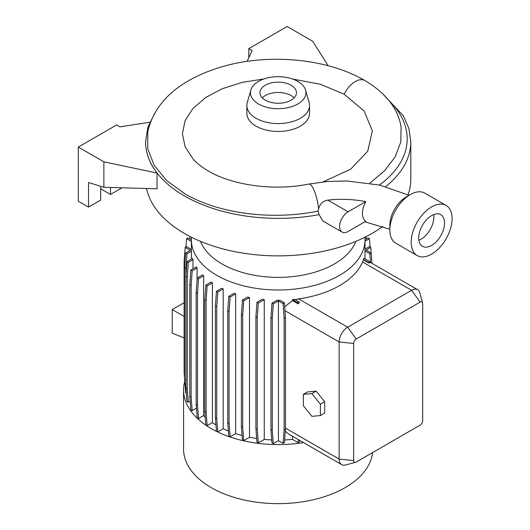 <?xml version="1.0" encoding="UTF-8"?>
<svg xmlns="http://www.w3.org/2000/svg" width="530" height="530" viewBox="0 0 530 530"><rect width="100%" height="100%" fill="white"/><g stroke="black" fill="none" stroke-linecap="round" stroke-linejoin="round"><path stroke-width="0.79" d="M264.006 78.937L242.197 82.362L222.308 88.702L205.567 97.586L192.927 108.471L185.043 120.8L182.406 133.858L185.156 146.856L193.125 159.093C196.776 163.214 201.851 167.175 208.35 170.985C232.279 185.315 274.341 191.231 308.818 184.062L327.739 181.465L346.898 180.975L379.712 185.096L409.107 195.312M365.753 201.599L348.097 211.795A12.057 6.963 120 0 0 340.22 222.415A12.057 6.963 120 0 0 342.069 232.074A12.057 6.963 120 0 0 348.097 231.477L365.753 221.282C363.6 219.705 362.493 217.068 362.427 213.365C362.493 209.582 363.6 205.66 365.753 201.599A75.552 43.619 0 0 0 327.851 200.108C322.956 200.989 319.868 203.931 318.59 208.926L318.086 211.086C272.162 220.54 218.757 213.716 184.95 193.854L166.771 180.631L154.19 165.367L147.731 148.744L147.777 131.698C155.555 97.705 185.884 77.214 223.309 66.382C269.512 53.159 327.573 58.625 364.938 80.58A19.471 11.243 -60 0 1 364.951 80.58L364.945 80.58A19.471 11.243 -60 0 0 344.202 94.254L364.11 111.008L372.365 130.864L367.76 151.169L350.8 169.09L323.055 181.903M200.512 241.362A79.566 45.938 0 0 0 221.938 263.92A79.566 45.938 0 0 0 300.477 275.534A79.566 45.938 0 0 0 355.882 241.362M191.515 237.248A86.801 50.118 0 0 0 191.39 239.878A86.801 50.118 0 0 0 216.816 275.315A86.801 50.118 0 0 0 311.415 286.18A86.801 50.118 0 0 0 364.998 239.878A86.801 50.118 0 0 0 364.878 237.248M184.751 381.322A94.632 54.636 0 0 0 183.565 389.954L183.565 449.009A94.632 54.636 0 0 0 211.278 487.646A94.632 54.636 0 0 0 311.547 500.141A94.632 54.636 0 0 0 372.63 452.56M183.565 389.954A94.632 54.636 0 0 0 211.278 428.584A94.632 54.636 0 0 0 303.505 442.603M223.19 428.724L217.803 431.831L216.465 431.056L215.405 417.713L215.405 305.85L216.465 291.288L221.732 288.247A86.801 50.118 0 0 0 223.19 288.949L223.19 428.724A86.801 50.118 0 0 0 228.384 430.996M235.678 433.646L230.126 436.846L228.788 436.077L227.728 422.735L227.728 310.865L228.788 296.303L233.975 293.309A86.801 50.118 0 0 0 235.678 293.872L235.678 433.646A86.801 50.118 0 0 0 242.091 435.527M249.498 437.25L243.767 440.556L242.429 439.787L241.369 426.445L241.369 314.575L242.429 300.013L247.53 297.065A86.801 50.118 0 0 0 249.498 297.482L249.498 437.25A86.801 50.118 0 0 0 256.692 438.509M264.258 439.416L258.315 442.848L256.977 442.08L255.917 428.73L255.917 316.867L256.977 302.305L261.979 299.417A86.801 50.118 0 0 0 264.258 299.649L264.258 439.416A86.801 50.118 0 0 0 271.757 439.933M278.435 440.708L273.328 443.65L271.989 442.881L270.936 429.538L270.936 317.675L271.989 303.107L276.865 300.291A86.801 50.118 0 0 0 279.986 300.285L284.405 302.835L285.458 317.397L285.458 429.267L284.405 442.61L283.066 443.378L284.12 430.035L284.12 318.172L283.066 303.61L278.435 300.934L278.435 440.708L283.066 443.378M284.617 439.933A86.801 50.118 0 0 0 292.481 439.383L292.481 436.236M285.306 431.241L288.406 433.884L341.645 464.618A12.057 6.963 -60 0 1 339.147 459.099L339.147 341.969A12.057 6.963 -60 0 1 347.667 327.202L411.605 290.294A12.057 6.963 -60 0 1 417.627 289.698A12.057 6.963 -60 0 1 419.826 292.785L422.589 302.855A3.617 2.087 120 0 0 420.124 302.107L356.193 339.014A3.617 2.087 120 0 0 353.636 343.447L353.636 460.577A3.617 2.087 120 0 0 355.517 462.339A3.617 2.087 120 0 0 356.193 462.054L420.124 425.139A3.617 2.087 120 0 0 422.682 420.714L422.682 303.584A3.617 2.087 120 0 0 422.589 302.855M298.158 303.869L298.085 302.855L299.423 302.08L298.158 303.869L292.481 300.589L284.69 306.817M292.481 300.589L292.481 299.616A86.801 50.118 0 0 0 294.746 299.377L299.423 302.08M368.509 262.906L368.476 262.436L369.814 261.661L369.894 262.8L368.509 262.906L363.474 259.998L362.56 261.979A86.801 50.118 180 0 1 298.628 298.887L294.746 299.761M363.474 259.998L363.474 259.548A86.801 50.118 0 0 0 363.871 258.229L369.814 261.661M364.991 258.878L364.991 250.948A86.801 50.118 0 0 0 364.998 250.18L364.998 239.878M146.545 188.488A132.606 76.558 0 0 0 184.427 233.445A132.606 76.558 0 0 0 382.72 226.423M408.06 194.808A132.606 76.558 0 0 0 410.803 179.312L410.803 141.808L408.902 128.545L403.29 115.752L381.964 93.028M318.086 211.086L319.093 214.637L322.823 220.964L342.069 232.074M250.842 90.08L247.272 102.535A31.343 18.093 0 0 0 246.854 105.49L246.854 113.36A31.343 18.093 0 0 0 256.03 126.16A31.343 18.093 0 0 0 290.188 130.082A31.343 18.093 0 0 0 309.54 113.36L309.54 105.49A31.343 18.093 0 0 0 309.123 102.535L305.552 90.08A27.726 16.006 0 0 0 297.8 81.375A27.726 16.006 0 0 0 269.717 77.453A27.726 16.006 0 0 0 250.842 90.08A27.726 16.006 0 0 0 258.587 104.013A27.726 16.006 0 0 0 290.871 106.934A27.726 16.006 0 0 0 305.552 90.08M246.854 105.49A31.343 18.093 0 0 0 256.03 118.283A31.343 18.093 0 0 0 290.188 122.205A31.343 18.093 0 0 0 309.54 105.49M291.109 85.237A18.265 10.547 0 0 0 271.208 82.952A18.265 10.547 0 0 0 259.932 92.69A18.265 10.547 0 0 0 265.285 100.15A18.265 10.547 0 0 0 285.186 102.436A18.265 10.547 0 0 0 296.462 92.69A18.265 10.547 0 0 0 291.109 85.237M294.117 97.858A18.265 10.547 0 0 0 291.109 95.572A18.265 10.547 0 0 0 262.277 97.858M389.868 230L389.868 225.084A22.903 13.223 120 0 1 406.059 197.027L410.326 194.57A28.931 16.702 120 0 0 389.868 230A28.931 16.702 120 0 0 395.857 243.25L417.17 255.553A28.931 16.702 120 0 0 431.632 254.115A28.931 16.702 120 0 0 450.533 228.622A28.931 16.702 120 0 0 446.101 205.441A28.931 16.702 120 0 0 431.632 206.872A28.931 16.702 120 0 0 412.731 232.365A28.931 16.702 120 0 0 417.17 255.553M431.632 245.41A18.265 10.547 120 0 0 443.564 229.311A18.265 10.547 120 0 0 440.768 214.677A18.265 10.547 120 0 0 431.632 215.584A18.265 10.547 120 0 0 419.7 231.676A18.265 10.547 120 0 0 422.503 246.311A18.265 10.547 120 0 0 431.632 245.41M418.892 240.262A18.265 10.547 120 0 0 420.979 239.255A18.265 10.547 120 0 0 433.725 214.57M344.202 94.254L320.604 84.33L292.706 79.049M369.907 183.168L384.681 170.62L395.181 156.847L400.806 142.02L401.084 126.935C398.057 108.617 386.012 93.167 364.951 80.58M446.101 205.441L424.788 193.132A28.931 16.702 120 0 0 410.326 194.57L406.059 197.027M100.925 186.361A6.93 4.002 -60 0 0 100.68 188.296L100.68 200.108L88.53 207.117L88.53 182.512L103.873 187.282L157.026 188.786L157.026 173.012A132.606 76.558 0 0 1 145.591 141.907L145.591 141.808A132.606 76.558 0 0 0 184.427 195.948A132.606 76.558 0 0 0 319.093 214.637M186.971 261.668L185.911 276.229L185.911 388.092L186.971 401.435L188.309 402.21L187.249 388.868L187.249 277.005L188.309 262.436L192.986 259.74A86.801 50.118 0 0 1 192.576 258.428L186.971 261.668L188.309 262.436M184.599 379.076L184.129 372.577L184.129 260.714L185.189 247.371L190.29 250.319L185.659 252.995L184.599 267.557L184.599 379.42L185.659 392.763L186.308 393.141M185.215 387.158L184.904 383.21M292.481 439.383L298.085 442.623L299.423 441.854L299.549 440.317M212.398 422.642L212.398 282.868A86.801 50.118 0 0 1 211.172 282.033L205.832 285.113L204.772 299.682L204.772 411.545L205.832 424.888L207.17 425.656L212.398 422.642A86.801 50.118 0 0 0 215.975 424.901M203.613 415.593L203.613 275.819A86.801 50.118 0 0 1 202.632 274.845L197.206 277.972L196.153 292.54L196.153 404.403L197.206 417.746L198.545 418.514L203.613 415.593A86.801 50.118 0 0 0 205.216 417.083M196.451 408.166L192.198 410.624L191.138 397.275L191.138 285.412L192.198 270.85L197.081 268.028A86.801 50.118 0 0 1 196.365 266.901L190.86 270.075L192.198 270.85M190.86 270.075L189.8 284.643L189.8 396.506L190.86 409.849L192.198 410.624M190.164 401.137L188.309 402.21M191.39 239.878L191.39 250.18A86.801 50.118 0 0 0 191.41 251.22L191.41 259.104M192.986 268.849L192.986 259.74M197.081 279.714L197.081 268.028M184.129 302.723L172.237 309.586L172.237 333.211L184.129 337.868M184.129 316.45L172.237 309.586M355.517 462.339L345.414 464.976A12.057 6.963 -60 0 1 341.645 464.618M371.954 263.324L371.205 252.995L366.104 250.047L370.735 247.371L369.397 246.596L364.998 249.14M303.345 405.728L311.865 416.328L320.392 415.566L324.651 413.108L324.651 401.74L316.132 391.14L307.605 391.902L303.345 394.36L303.345 405.728M320.392 415.566L320.392 404.204L324.651 401.74M320.392 404.204L311.865 393.598L316.132 391.14M311.865 393.598L303.345 394.36M189.853 239.05L190.058 236.512M370.079 246.993L369.423 238.699L364.998 241.256M369.423 238.699L368.085 237.924L364.998 239.706M284.12 430.035L285.458 429.267M284.12 318.172L285.458 317.397M283.066 303.61L284.405 302.835M258.315 442.848L257.255 429.505L257.255 317.642L258.315 303.081L264.258 299.649M255.917 428.73L257.255 429.505M255.917 316.867L257.255 317.642M256.977 302.305L258.315 303.081M207.17 425.656L206.11 412.313L206.11 300.45L207.17 285.889L212.398 282.868M204.772 411.545L206.11 412.313M204.772 299.682L206.11 300.45M205.832 285.113L207.17 285.889M185.937 275.839L185.937 268.332L186.997 253.764L191.41 251.22M184.599 379.42L185.911 380.176M184.599 267.557L185.937 268.332M185.659 252.995L186.997 253.764M370.503 262.482L369.867 253.764L364.991 250.948M369.867 253.764L371.205 252.995M371.788 261.065L371.49 256.924M371.179 252.976L370.735 247.371M243.767 440.556L242.707 427.213L242.707 315.35L243.767 300.788L249.498 297.482M241.369 426.445L242.707 427.213M241.369 314.575L242.707 315.35M242.429 300.013L243.767 300.788M198.545 418.514L197.491 405.172L197.491 293.309L198.545 278.747L203.613 275.819M196.153 404.403L197.491 405.172M196.153 292.54L197.491 293.309M197.206 277.972L198.545 278.747M185.189 247.371L186.527 246.602L191.39 249.411M368.476 262.436L363.474 259.548M298.085 442.623L298.324 439.608M298.085 302.855L292.481 299.616M230.126 436.846L229.066 423.503L229.066 311.64L230.126 297.078L235.678 293.872M227.728 422.735L229.066 423.503M227.728 310.865L229.066 311.64M228.788 296.303L230.126 297.078M189.8 396.506L191.138 397.275M189.8 284.643L191.138 285.412M185.924 246.947L186.58 238.705L187.918 237.93L191.39 239.938M186.58 238.705L191.39 241.481M366.223 239.003L366.038 236.665M273.328 443.65L272.274 430.307L272.274 318.444L273.328 303.882L278.435 300.934M270.936 429.538L272.274 430.307M270.936 317.675L272.274 318.444M271.989 303.107L273.328 303.882M217.803 431.831L216.744 418.488L216.744 306.625L217.803 292.056L223.19 288.949M215.405 417.713L216.744 418.488M215.405 305.85L216.744 306.625M216.465 291.288L217.803 292.056M185.911 388.092L187.249 388.868M185.911 276.229L187.249 277.005M110.478 187.468L110.478 194.444L100.68 188.786M88.53 207.117L78.301 201.215L78.301 147.075L116.66 124.928L119.999 126.855L149.765 122.251M110.478 194.444L122.006 187.792M103.873 187.282L103.873 161.842L78.301 147.075M103.873 161.842L157.026 173.012M328.149 65.74L312.72 41.267L287.147 26.5L248.789 48.647L248.789 57.77M247.112 61.374L252.128 50.575L248.789 48.647M308.818 184.062A19.471 5.121 78.9 0 1 318.59 208.926M385.734 186.606A132.606 76.558 0 0 0 410.803 141.808M379.407 185.03A128.989 74.472 0 0 0 389.424 101.144M353.636 343.447L339.147 341.969L284.974 310.693M356.193 339.014L347.667 327.202L298.628 298.887M353.636 460.577L339.147 459.099L285.458 428.108M420.124 302.107L411.605 290.294L362.56 261.979M327.851 200.108L348.097 211.795M154.74 113.155L147.91 127.167L145.591 141.808M389.868 229.285L364.852 221.805M417.627 289.698L369.847 262.105"/></g></svg>
